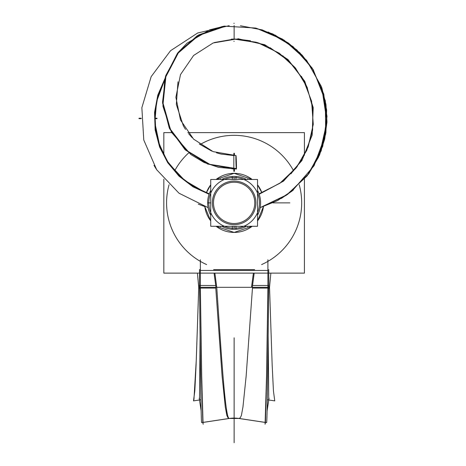 <?xml version="1.0" encoding="UTF-8"?>
<svg xmlns="http://www.w3.org/2000/svg" width="466" height="466" viewBox="0 0 466 466"><rect width="100%" height="100%" fill="white"/><g stroke="black" fill="none" stroke-linecap="round" stroke-linejoin="round"><path stroke-width="0.7" d="M141.227 118.661L138.996 118.661L138.996 118.213L141.233 118.213M154.776 118.661L157.013 118.661L157.013 118.213L154.776 118.213M281.289 198.475L292.13 191.002L314.078 165.733L325.652 134.342L325.35 100.883L313.21 69.696L302.172 55.186L288.512 43.122L272.756 33.948L255.514 28.042L223.936 26.113L224.041 26.562M256.335 42.249L234.369 39.074M270.053 47.678L289.007 61.116L303.255 79.47L311.579 101.163L313.263 124.34L308.16 147.011L296.708 167.23L279.891 183.266L259.148 193.745L279.891 183.266L296.708 167.23L308.16 147.011L313.263 124.34L311.579 101.163L303.255 79.47L289.007 61.116L270.053 47.678M208.075 193.39L193.396 186.54L179.62 176.101L168.424 162.937L160.351 147.652L155.778 130.987L154.916 113.727L157.811 96.689L164.335 80.682L157.811 96.689L154.916 113.727L155.778 130.987L160.351 147.652L168.424 162.937L179.62 176.101L193.396 186.54L209.106 193.74L194.054 186.93L180.744 177.144L167.341 161.294L158.516 142.514L154.858 122.08L156.623 101.402L164.335 80.682M257.302 42.54L267.618 46.495M284.644 57.236L287.545 59.753M301.38 76.313L305.824 84.428M282.029 181.705L297.209 166.583L283.66 180.435M202.879 191.375L183.954 179.864L168.89 163.613L183.954 179.864L202.879 191.375L183.954 179.864L168.89 163.613L184.781 180.528L204.842 192.19M165.383 158.073L159.786 146.138L154.904 122.919L158.102 141.111L165.383 158.073L158.102 141.111L154.904 122.919M153.955 165.354L156.943 170.125M198.277 204.131L204.609 206.514M260.244 207.591L277.194 200.753L292.479 190.716L277.194 200.753L260.244 207.591L277.707 200.485L293.37 189.988M308.381 174.261L318.732 156.803M319.222 155.708L324.68 139.177L326.963 121.917L325.979 104.535L321.779 87.643L326.637 109.947L325.915 132.763L319.647 154.718L308.218 174.482L319.647 154.718L325.915 132.763L326.637 109.947L321.779 87.643L326.969 121.754L319.356 155.405L326.969 121.754L321.779 87.643M313.606 70.349L296.871 49.926L275.068 35.043L296.871 49.926L313.606 70.349L299.923 52.85L282.472 39.109L262.259 29.906L240.439 25.752L262.259 29.906L282.472 39.109L299.923 52.85L313.606 70.349L299.923 52.85L282.472 39.109L262.259 29.906L240.439 25.752M229.196 25.671L197.654 33.004L170.533 50.718L151.153 76.669L141.856 107.698L143.778 140.027L156.681 169.735L179.002 193.209L208.022 207.591L179.002 193.209L156.681 169.735L143.778 140.027L141.856 107.698L151.153 76.669L170.533 50.718L197.654 33.004L229.196 25.671L197.654 33.004L170.533 50.718L151.153 76.669L141.856 107.698L143.778 140.027L156.681 169.735L179.002 193.209L208.022 207.591L179.002 193.209L156.681 169.735L143.778 140.027L141.856 107.698L151.153 76.669L170.533 50.718L197.654 33.004L229.196 25.671L197.654 33.004L170.533 50.718L151.153 76.669L141.856 107.698L143.778 140.027L156.681 169.735L179.002 193.209L208.022 207.591M260.244 207.586L286.194 195.37L307.187 175.816L321.214 150.792L326.928 122.68L323.8 94.167L312.115 67.966L293.003 46.577L268.276 32.043L293.003 46.577L312.115 67.966L323.8 94.167L326.928 122.68L321.214 150.792L307.187 175.816L286.194 195.37L260.244 207.586L287.493 194.473L309.092 173.305L322.74 146.318L327.004 116.378L321.423 86.653L306.587 60.3L284.074 40.111L256.271 28.228L284.074 40.111L306.587 60.3L321.423 86.653L327.004 116.378L322.74 146.318L309.092 173.305L287.493 194.473L260.244 207.586L287.493 194.473L309.092 173.305L322.74 146.318L327.004 116.378L321.423 86.653L306.587 60.3L284.074 40.111L256.271 28.228M235.901 155.988L235.959 155.528L235.901 155.988C236.151 152.149 236.786 172.391 236.297 168.576L236.384 169.03L218.537 167.346L203.997 162.43L190.833 154.526L171.5 132.321L162.925 106.178L164.754 78.999L177.715 52.973L187 43.198L209.857 29.783L223.983 26.277L198.732 34.898L178.367 52.151L165.727 75.655L162.541 102.147L169.263 127.975L184.95 149.563L207.446 163.921L233.635 169.065M236.046 155.982C235.557 152.178 236.192 172.385 236.443 168.57L236.361 168.983M214.36 42.523L234.13 39.068L234.13 25.543L234.13 39.068L214.36 42.523L234.13 39.068L214.36 42.523L234.13 39.068L234.13 25.543M224.064 26.725L198.679 35.451L178.315 52.949L165.873 76.733L163.094 103.435L170.399 129.268L186.732 150.57L209.787 164.323L236.297 168.576M237.788 39.179L236.897 39.132L237.788 39.179M234.13 155.557L221.169 154.089L233.833 155.557L220.989 154.048L216.463 152.807M233.833 169.065L207.83 164.073L185.41 149.988L169.624 128.738L162.617 103.207L165.354 76.873L177.441 53.322L197.252 35.76L222.084 26.568L223.983 26.271L198.708 34.909L178.338 52.192L165.704 75.725L162.547 102.246L169.315 128.086L185.06 149.662L207.609 163.985L233.833 169.065L207.609 163.985L185.06 149.662L169.315 128.086L162.547 102.246L165.704 75.725L178.338 52.192L198.708 34.909L223.983 26.271L198.708 34.909L178.338 52.192L165.704 75.725L162.547 102.246L169.315 128.086L185.06 149.662L207.609 163.985L233.833 169.065M233.833 23.317L234.206 23.317M233.833 41.299L234.206 41.299M164.766 78.964L157.799 95.122L154.543 112.411L155.161 129.997L159.611 147.023L167.69 162.657L178.996 176.142L192.982 186.825L208.966 194.176M259.288 194.176L283.526 181.117L301.892 160.601L312.185 135.07L313.199 107.553L304.793 81.334L287.982 59.526L264.758 44.736L237.893 38.713M154.887 122.68L158.096 141.082L165.477 158.23M307.461 88.109L302.766 78.608M234.427 169.065L234.427 171.302L233.833 171.302L233.833 153.32L234.427 153.32L234.427 155.557M252.17 226.278A29.556 29.556 0 0 1 232.272 232.371A29.556 29.556 0 0 0 252.17 226.278L234.13 232.429L216.084 226.278A29.556 29.556 0 0 0 235.988 232.371A29.556 29.556 0 0 1 216.084 226.278M257.535 220.919A29.556 29.556 0 0 0 263.447 206.589L257.535 220.919A29.556 29.556 0 0 0 263.447 206.589M261.904 192.773A29.556 29.556 0 0 0 257.535 184.833L261.904 192.773A29.556 29.556 0 0 0 257.535 184.833M252.17 179.468A29.556 29.556 0 0 0 232.272 173.381A29.556 29.556 0 0 1 252.17 179.468L234.13 173.323L216.084 179.468A29.556 29.556 0 0 1 235.988 173.381A29.556 29.556 0 0 0 216.084 179.468M210.725 184.833A29.556 29.556 0 0 0 206.356 192.773L210.725 184.833A29.556 29.556 0 0 0 206.356 192.773M204.813 206.584A29.556 29.556 0 0 0 210.725 220.919L204.813 206.584A29.556 29.556 0 0 0 210.725 220.919M269.033 398.174L267.234 410.057M268.748 399.979L267.577 407.785L268.748 399.979L268.166 335.514M265.078 424.252L266.552 375.858L267.933 285.472M265.37 422.417L266.668 375.415L267.892 288.087L266.668 375.439L265.445 422.085L266.668 375.439L267.892 288.087L266.634 377.687L265.37 422.417L266.634 377.687L267.892 288.087M267.903 259.754L267.903 288.932M268.713 269.616L268.841 288.087L252.467 288.087M267.903 287.312L251.5 287.312L253.388 273.128L251.5 287.312L267.903 287.312L216.76 287.312L251.5 287.312L216.76 287.312L214.873 273.128L216.76 287.312L200.357 287.312L211.354 287.312L200.357 287.312L200.328 285.466M200.357 270.426L267.903 270.426M265.195 423.798L265.387 422.458L266.581 422.639C267.292 422.93 268.02 347.088 268.731 285.466L252.549 285.501M265.352 422.412L239.914 418.585L265.352 422.412M265.329 422.446L238.458 418.404M252.52 287.312L246.147 376.103L242.961 406.964L241.371 415.561L239.78 418.608C236.012 417.897 232.243 417.903 228.468 418.614L226.878 415.561L225.282 406.969L222.096 376.103L215.723 287.312M238.563 418.386L230.233 418.317L238.563 418.386M239.547 418.072L239.105 418.462L229.155 418.462C225.02 418.247 220.89 346.978 216.76 287.312L251.5 287.312L253.388 273.128L251.5 287.312L256.906 287.312L216.76 287.312L214.873 273.128L216.76 287.312L211.354 287.312L216.76 287.312C220.89 346.978 225.02 418.247 229.155 418.462C225.02 418.247 220.89 346.978 216.76 287.312L214.873 273.128M203.182 424.252L202.867 422.458L201.667 422.639C200.957 422.93 200.229 347.088 199.518 285.466L215.717 285.501M228.334 418.585L202.931 422.406M200.363 288.087L201.627 377.687L202.891 422.417L201.627 377.687L200.363 288.087L201.627 377.687L202.891 422.417L201.627 377.687L200.363 288.087L201.586 375.252L202.809 422.045M229.779 418.404L202.931 422.446M201.027 410.057L199.227 398.174M200.689 407.785L199.559 400.288L200.689 407.785M203.065 423.804L201.708 375.858L200.357 287.312L211.354 287.312L200.357 287.312M199.512 399.974L200.089 336.242M200.357 288.932L200.357 259.754M197.398 273.128L198.807 288.087L199.547 288.087M193.512 400.888L200.928 399.77L193.506 400.888L194.823 390.933L196.122 364.249L198.732 287.306L196.332 358.913L193.926 399.811M198.784 285.821L199.436 285.821M274.748 400.888L267.315 399.764L274.754 400.888L273.437 390.933L272.138 364.249L269.529 287.312M270.863 273.128L269.453 288.087L268.701 288.087M261.607 264.583A67.553 67.553 0 0 0 299.201 184.74A67.553 67.553 0 0 1 267.903 261.374A67.553 67.553 0 0 0 299.201 184.74A67.553 67.553 0 0 1 267.903 261.374M293.644 170.923A67.553 67.553 0 0 0 200.06 144.547A67.553 67.553 0 0 1 293.644 170.923A67.553 67.553 0 0 0 200.06 144.547A67.553 67.553 0 0 1 293.644 170.923M188.718 152.865A67.553 67.553 0 0 0 174.622 170.905A67.553 67.553 0 0 1 188.718 152.865A67.553 67.553 0 0 0 174.622 170.905A67.553 67.553 0 0 1 188.718 152.865M200.357 261.374A67.553 67.553 0 0 1 169.059 184.734A67.553 67.553 0 0 0 200.357 261.374A67.553 67.553 0 0 1 169.059 184.734A67.553 67.553 0 0 0 206.654 264.583M304.426 155.254L304.426 132.624L187.81 132.624M171.669 132.624L163.834 132.624L163.834 155.248M304.426 179.171L304.426 273.128L163.834 273.128L163.834 179.165M214.075 273.128L215.956 287.312M213.626 269.622L254.646 269.622M254.191 273.128L252.31 287.312M200.357 269.616L199.547 269.616L199.419 288.087L215.781 288.087M232.511 177.593A25.333 25.333 0 0 1 259.463 202.873A25.333 25.333 0 0 1 232.511 228.154M257.535 187.676L257.535 189.843M210.725 187.676L210.725 189.837M257.535 215.909L257.535 218.071M210.725 215.898L210.725 218.071M235.749 228.154A25.333 25.333 0 0 1 208.797 202.873A25.333 25.333 0 0 1 235.749 177.593M235.878 179.468L236.099 176.463A26.48 26.48 0 0 0 221.74 179.468M235.662 182.293A20.638 20.638 0 0 0 213.492 202.873A20.638 20.638 0 0 0 235.662 223.453M235.878 226.278L236.099 229.284A26.48 26.48 0 0 1 221.74 226.278M210.725 190.489A26.48 26.48 0 0 0 210.725 215.263M234.13 181.088A21.785 21.785 0 0 0 212.345 202.873A21.785 21.785 0 0 0 234.13 224.659A21.785 21.785 0 0 0 255.916 202.873A21.785 21.785 0 0 0 234.13 181.088A21.785 21.785 0 0 0 212.345 202.873A21.785 21.785 0 0 0 234.13 224.659A21.785 21.785 0 0 0 255.916 202.873A21.785 21.785 0 0 0 234.13 181.088A21.785 21.785 0 0 0 212.345 202.873A21.785 21.785 0 0 0 234.13 224.659A21.785 21.785 0 0 0 255.916 202.873A21.785 21.785 0 0 0 234.13 181.088A21.785 21.785 0 0 0 212.345 202.873A21.785 21.785 0 0 0 234.13 224.659A21.785 21.785 0 0 0 255.916 202.873A21.785 21.785 0 0 0 234.13 181.088A21.785 21.785 0 0 0 212.345 202.873A21.785 21.785 0 0 0 234.13 224.659A21.785 21.785 0 0 0 255.916 202.873A21.785 21.785 0 0 0 234.13 181.088M232.383 226.278L232.161 229.284A26.48 26.48 0 0 0 246.514 226.278M232.598 223.453A20.638 20.638 0 0 0 254.768 202.873A20.638 20.638 0 0 0 232.598 182.293M232.383 179.468L232.161 176.463A26.48 26.48 0 0 1 246.514 179.468M257.535 215.263A26.48 26.48 0 0 0 257.535 190.489M257.535 226.278L210.725 226.278L210.725 179.468L257.535 179.468L257.535 226.278M284.738 179.556L297.209 166.583L284.738 179.556M307.286 87.684L303.954 80.734L307.286 87.684M265.329 422.406L239.914 418.585M234.13 442.7L234.13 337.792L234.13 442.7M239.105 418.462L229.155 418.462L239.105 418.462M253.388 273.128L251.5 287.312M234.13 228.206L234.13 226.278L234.13 228.206M234.13 177.54L234.13 179.468L234.13 177.54M289.858 202.873L272.971 202.873L289.858 202.873M210.725 202.873L207.65 202.873L210.725 202.873M236.815 39.127L234.206 39.08L257.832 42.703L279.303 53.194L295.485 68.106L306.943 86.886L312.808 108.095L312.622 130.096L306.791 150.332L295.852 168.313L280.561 182.788L262.003 192.738L259.148 193.745M231.392 39.127L233.833 39.08M237.8 39.167L250.516 40.787M282.641 55.635L295.036 67.564M301.881 159.751L290.935 173.841M235.988 39.092L213.137 42.977L193.611 55.466L180.499 74.583L175.886 97.295L180.493 120.012L193.594 139.136L213.113 151.631L235.959 155.528L213.108 151.631L193.588 139.13L180.493 120.012L175.886 97.295L180.499 74.583L193.611 55.466L213.137 42.977L235.988 39.092M177.995 81.795L176.323 104.431L183.371 125.872L185.538 129.42M188.59 133.626L192.219 137.755M199.256 143.959L211.71 151.071M223.983 26.277L222.084 26.574M267.1 410.919L267.845 405.991M267.298 409.626L267.094 410.995M200.415 405.991L201.091 410.488M201.149 410.878L200.963 409.626M247.632 226.831L247.481 226.278M247.627 178.921L247.481 179.468M220.634 226.82L220.779 226.278M220.628 178.921L220.779 179.468"/></g></svg>
